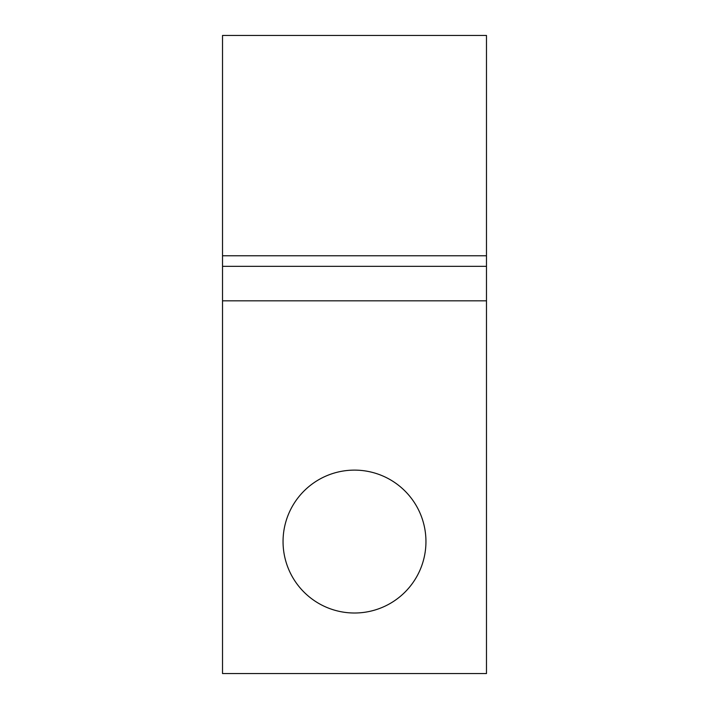 <?xml version="1.0" encoding="UTF-8"?>
<svg xmlns="http://www.w3.org/2000/svg" width="709" height="709" viewBox="0 0 709 709"><rect width="100%" height="100%" fill="white"/><g stroke="black" fill="none" stroke-linecap="round" stroke-linejoin="round"><path stroke-width="1.06" d="M425.949 541.57A71.449 71.449 0 0 0 354.5 470.12A71.449 71.449 0 0 0 283.051 541.57A71.449 71.449 0 0 0 354.5 613.01A71.449 71.449 0 0 0 425.949 541.57M222.52 300.829L222.52 673.55L486.48 673.55L486.48 300.829L222.52 300.829L222.52 35.45L486.48 35.45L486.48 255.772L222.52 255.772L486.48 255.772L486.48 266.336L222.52 266.336M486.48 300.829L486.48 266.336"/></g></svg>
